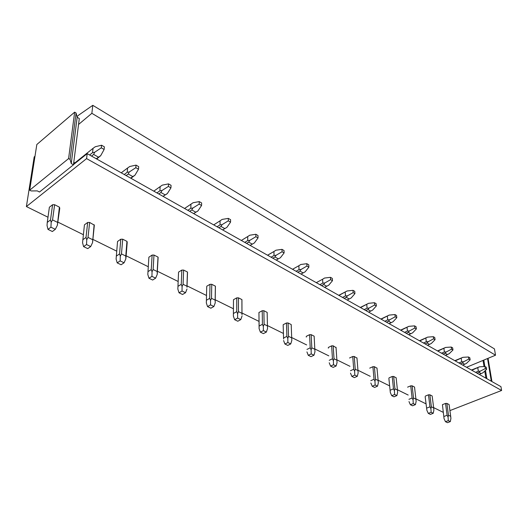 <?xml version="1.0" encoding="UTF-8"?>
<svg xmlns="http://www.w3.org/2000/svg" width="528" height="528" viewBox="0 0 528 528"><rect width="100%" height="100%" fill="white"/><g stroke="black" fill="none" stroke-linecap="round" stroke-linejoin="round"><path stroke-width="0.79" d="M29.68 190.186L36.828 144.514L74.646 112.16L68.594 158.591L29.68 190.186L31.172 190.945L37.277 190.892L39.488 192.02L73.478 164.789L71.247 163.568L70.099 159.416L68.594 158.591M73.478 164.789L79.299 118.536L77.161 117.275L76.085 113.012L74.646 112.16M70.099 159.416L76.085 113.012M71.247 163.568L77.161 117.275M491.938 381.572L488.057 358.321M491.304 381.216L487.529 358.538M485.918 378.187L484.757 371.059M484.024 366.564L483.021 360.419L495.528 355.205L494.446 348.902L92.796 105.323L78.85 115.005L77.253 116.365L77.141 117.216M486.875 378.721L485.503 370.359M484.876 366.518L483.82 360.083M466.554 367.277L483.021 360.419M87.173 153.635L86.592 158.611L501.6 390.476L500.94 386.641L87.173 153.635L73.504 164.584M34.993 156.235L34.195 156.908L26.4 206.567L47.989 217.226M86.592 158.611L26.4 206.567M73.788 162.314L74.877 162.908M501.6 390.476L449.915 410.599M57.433 221.885L83.332 234.676M92.605 239.25L116.701 251.15M125.987 255.73L148.269 266.732M157.331 271.207L178.167 281.49M187.031 285.872L206.527 295.495M215.206 299.779L233.462 308.794M241.969 312.992L259.07 321.433M267.425 325.558L283.43 333.458M291.674 337.531L306.643 344.923M314.794 348.949L328.805 355.859M336.864 359.839L349.978 366.313M357.944 370.247L370.227 376.312M378.107 380.2L389.618 385.882M397.406 389.73L408.203 395.056M415.899 398.858L426.023 403.854M433.633 407.609L443.137 412.302M51.17 222.288L50.926 227.185L47.995 229.403L47.032 225.423L47.269 222.394L49.388 207.22L52.589 204.732L54.622 204.712L52.556 219.912L51.176 222.288L50.497 219.932L52.589 204.732M59.387 207.128L57.354 225.324L59.77 208.362L59.387 207.128L54.622 204.712M86.737 239.745L86.552 244.53L83.589 246.622L82.559 242.715L84.44 224.829L87.668 222.473L89.635 222.453L88.011 237.402L86.737 239.745L86.018 237.428L87.668 222.473M94.129 224.73L92.565 242.603L94.34 225.159L89.635 222.453M127.037 242.57L126.951 241.355L122.707 239.204L121.473 253.915L120.298 256.219L120.166 260.891L117.196 262.878L116.101 259.037L117.539 241.534M117.546 241.461L120.793 239.224L122.707 239.204M158.077 258.218L158.011 257.09L153.985 255.05L153.12 269.524L152.031 271.788L151.945 276.362L148.962 278.249L147.814 274.474L148.856 257.486M148.876 257.195L152.13 255.07L153.985 255.05M187.493 273.049L187.44 271.993L183.625 270.065L183.077 284.302L182.074 286.539L182.028 291.007L179.038 292.802L177.85 289.087L178.537 272.587M178.556 272.111L181.823 270.085L183.625 270.065M215.404 287.12L215.371 286.143L211.748 284.308L211.49 298.32L210.553 300.518L210.553 304.887L207.563 306.603L206.336 302.953L206.712 286.889M206.725 286.262L209.992 284.328L211.748 284.308M237.6 313.79L237.633 318.074L234.643 319.704L233.383 316.114L233.488 299.706L236.755 297.865L238.458 297.838L238.465 311.632L237.6 313.79L236.742 311.659L236.755 297.865M241.936 300.498L241.903 299.581L238.458 297.838M267.155 312.371L267.439 326.08L267.161 312.398L263.875 310.715L264.119 324.284L263.314 326.416L263.38 330.601L260.396 332.165L259.103 328.634L258.951 313.315M258.958 312.497L262.211 310.735L263.875 310.715M283.589 338.989L283.186 325.505M283.213 324.68L286.453 322.997L288.077 322.971L288.532 336.329L287.793 338.428L286.895 336.356L286.453 322.997M291.225 325.215L291.205 324.555L288.077 322.971M306.26 336.541L306.286 337.095M306.339 336.303L309.573 334.693L311.157 334.666L311.81 347.813L311.117 349.879L310.213 347.84L309.573 334.693M314.167 336.686L314.14 336.171L311.157 334.666M328.31 347.728L328.337 348.15M328.423 347.398L331.643 345.847L333.188 345.82L334.019 358.769L333.373 360.802L332.455 358.796L331.643 345.847M336.059 347.655L333.188 345.82M349.529 357.997L352.73 356.512L354.242 356.486L355.232 369.23L354.631 371.237L353.707 369.263L352.73 356.512M356.987 358.149L354.242 356.486M369.719 368.141L372.9 366.716L374.378 366.689L375.514 379.236L374.959 381.216L374.029 379.269L372.9 366.716M376.999 368.194L374.378 366.689M388.872 378.385L390.317 392.489L388.892 378.523M389.05 377.857L392.218 376.484L393.657 376.457L394.924 388.819L394.409 390.76L393.472 388.846L392.218 376.484M396.165 377.824L393.657 376.457M407.583 387.163L410.725 385.843L412.137 385.816L413.523 397.993L413.048 399.907L412.104 398.02L410.725 385.843M414.533 387.064L412.137 385.816M425.152 396.713L426.881 410.282L425.159 396.713M425.357 396.092L428.479 394.819L429.865 394.792L431.363 406.791L430.914 408.679L429.97 406.817L428.479 394.819M431.363 406.791L433.673 407.933L432.161 395.96L429.865 394.792M442.424 404.666L444.055 418.638L442.424 404.666L445.526 403.438L446.879 403.412L448.477 415.232L448.061 417.1L447.117 415.265L445.526 403.438M448.477 415.232L450.694 416.328L449.084 404.534L446.879 403.412M78.553 124.469L91.865 113.302L495.528 355.205M91.865 113.302L92.796 105.323M73.583 163.944L93.047 148.335L92.558 152.651L94.664 152.262L93.641 154.433L91.549 156.097M96.254 158.75L100.69 155.687L104.128 149.47L101.29 147.833L101.567 145.226L95.278 146.738L93.047 148.335M89.608 155.008L92.558 152.651M98.353 157.1L93.641 154.433M101.29 147.833L94.664 152.262M101.567 145.226L104.399 146.863L104.128 149.47M96.703 159.001L100.69 155.687M57.374 222.295L52.556 219.912M47.269 222.394L50.497 219.932M57.354 225.324L55.315 229.324L50.926 227.185M55.315 229.324L52.378 231.521L47.995 229.403M121.235 172.814L127.578 168.029L127.215 172.286L129.314 171.937L128.258 174.009L126.152 175.586M130.594 178.088L134.996 175.164L138.508 169.231L135.828 167.693L136.033 165.119L129.769 166.492L127.578 168.029M124.252 174.511L127.215 172.286M132.7 176.524L128.258 174.009M135.828 167.693L129.314 171.937M136.033 165.119L138.699 166.657L138.508 169.231M130.937 178.279L134.996 175.164M92.558 239.646L88.011 237.402M82.764 239.758L86.018 237.428M92.565 242.603L90.691 246.543L86.552 244.53M90.691 246.543L87.727 248.622L83.589 246.622M153.793 191.149L160.156 186.608L159.905 190.806L162.004 190.502L160.915 192.482L158.803 193.974M163 196.337L167.363 193.545L170.933 187.869L168.406 186.417L168.538 183.883L162.307 185.13L160.156 186.608M156.935 192.918L159.905 190.806M165.106 194.852L160.915 192.482M168.406 186.417L162.004 190.502M168.538 183.883L171.059 185.335L170.933 187.869M167.363 193.545L166.228 194.383M126.951 241.355L125.776 256.034L121.473 253.915M120.298 256.219L119.546 253.935L120.793 239.224M116.266 256.146L119.546 253.935M125.776 256.034L125.809 258.918L126.027 257.129L127.208 242.319M125.809 258.918L124.073 262.792L120.166 260.891M124.073 262.792L121.097 264.766L117.196 262.878M184.569 208.481L190.945 204.171L190.799 208.309L192.885 208.039L191.776 209.933L189.658 211.345M193.624 213.583L197.954 210.916L201.571 205.478L199.181 204.105L199.254 201.604L193.057 202.745L190.945 204.171M187.816 210.309L190.799 208.309M195.743 212.177L191.776 209.933M199.181 204.105L192.885 208.039M199.254 201.604L201.637 202.983L201.571 205.478M197.954 210.916L196.772 211.688M158.011 257.09L157.186 271.531L153.12 269.524M152.031 271.788L151.246 269.551L152.13 255.07M147.952 271.649L151.246 269.551M157.186 271.531L157.245 274.349L157.377 272.567M157.245 274.349L155.641 278.157L151.945 276.362M155.641 278.157L152.658 280.038L148.962 278.249M213.715 224.895L220.084 220.796L220.031 224.869L222.103 224.631L220.975 226.446L218.863 227.792M222.625 229.911L226.908 227.357L230.558 222.143L228.301 220.843L228.314 218.381L222.163 219.417L220.084 220.796M217.054 226.776L220.031 224.869M224.737 228.571L220.975 226.446M228.301 220.843L222.103 224.631M228.314 218.381L230.571 219.681L230.558 222.143M187.44 271.993L186.932 286.209L183.077 284.302M182.074 286.539L181.256 284.328L181.823 270.085M177.962 286.328L181.256 284.328M186.932 286.209L187.07 287.192M187.011 288.961L185.533 292.71L182.028 291.007M185.533 292.71L182.543 294.499L179.038 292.802M241.349 240.458L247.711 236.551L247.738 240.563L249.797 240.359L248.655 242.101L246.55 243.382M250.114 245.388L254.357 242.946L258.034 237.93L255.889 236.702L255.856 234.274L249.757 235.224L247.711 236.551M244.768 242.378L247.738 240.563M252.219 244.114L248.655 242.101M255.889 236.702L249.797 240.359M255.856 234.274L258.001 235.514L258.034 237.93M254.357 242.946L253.902 243.21M215.371 286.143L215.147 300.128L211.49 298.32M210.553 300.518L209.715 298.346L209.992 284.328M206.422 300.254L209.715 298.346M215.147 300.128L215.246 302.821L213.88 306.504L210.553 304.887M213.88 306.504L210.883 308.207L207.563 306.603M275.596 250.43L273.933 251.513L274.039 255.466L276.085 255.281L274.93 256.958L272.824 258.179M267.59 255.235L273.933 251.513M271.069 257.195L274.039 255.466M274.93 256.958L278.309 258.872L276.21 260.086M275.946 250.219L281.998 249.361L282.071 251.75L276.085 255.281M281.998 249.361L284.031 250.536L284.11 252.919L282.071 251.75M278.309 258.872L280.408 257.737L284.11 252.919M241.903 299.581L241.943 313.342L238.465 311.632M233.449 313.474L236.742 311.659M241.943 313.342L242.029 314.8M242.055 315.982L240.794 319.605L237.633 318.074M240.794 319.605L237.805 321.235L234.643 319.704M292.538 269.287L298.861 265.729L299.033 269.623L301.059 269.465L299.897 271.075L297.799 272.243M301.019 274.058L305.177 271.801L308.887 267.161L306.953 266.053L306.834 263.696L300.835 264.482L298.861 265.729M296.076 271.273L299.033 269.623M303.112 272.897L299.897 271.075M306.953 266.053L301.059 269.465M306.834 263.696L308.768 264.812L308.887 267.161M267.425 325.915L264.119 324.284M263.314 326.416L262.436 324.311L262.211 310.735M259.149 326.047L262.436 324.311M267.439 326.08L267.551 328.495L266.383 332.066L263.38 330.601M266.383 332.066L263.399 333.617L260.396 332.165M316.292 282.658L322.582 279.259L322.813 283.094L324.826 282.962L323.651 284.513L321.565 285.628M324.634 287.357L328.746 285.186L332.468 280.718L330.62 279.655L330.469 277.339L324.522 278.051L322.582 279.259M319.869 284.671L322.813 283.094M326.72 286.249L323.651 284.513M330.62 279.655L324.826 282.962M330.469 277.339L332.31 278.401L332.468 280.718M291.205 324.555L291.687 337.887L288.532 336.329M283.622 338.019L286.895 336.356M283.595 340.547L284.909 344.025L287.885 342.533L287.793 338.428M291.687 337.887L291.826 340.408L290.743 343.926L287.885 342.533M290.743 343.926L287.773 345.411L284.909 344.025M338.923 295.403L347.094 290.981L338.758 295.31M342.54 297.442L345.47 295.931L347.464 295.812L346.289 297.317L344.21 298.379M346.289 297.317L349.213 298.967L347.134 300.029M347.094 290.981L352.988 290.334L353.173 292.618L347.464 295.812M345.187 292.149L345.47 295.931M352.988 290.334L354.743 291.344L354.928 293.627L353.173 292.618M349.213 298.967L351.199 297.937L354.928 293.627M314.14 336.171L314.813 349.292L311.81 347.813M306.946 349.43L310.213 347.84M306.933 351.912L308.273 355.324L311.236 353.899L311.117 349.879M314.813 349.292L314.965 351.767L313.969 355.225L311.236 353.899M313.969 355.225L311.005 356.651L308.273 355.324M360.525 307.567L368.63 303.31L360.314 307.448M364.168 309.619L367.085 308.174L369.059 308.075L367.877 309.527L365.812 310.55M367.877 309.527L370.669 311.104L368.603 312.121M368.63 303.31L374.458 302.722L374.669 304.973L369.059 308.075M366.749 304.451L367.085 308.174M374.458 302.722L376.134 303.692L376.352 305.936L374.669 304.973M370.669 311.104L372.623 310.101L376.352 305.936M336.032 347.266L336.884 360.182L334.019 358.769M329.208 360.32L332.455 358.796M329.215 362.749L330.568 366.115L333.518 364.742L333.373 360.802M336.884 360.182L337.049 362.611L336.125 366.01L333.518 364.742M336.125 366.01L333.175 367.376L330.568 366.115M381.15 319.183L389.189 315.091L380.906 319.044M384.826 321.255L387.717 319.862L389.677 319.783L388.496 321.182L386.443 322.166M388.496 321.182L391.156 322.687L389.11 323.664M389.189 315.091L394.964 314.556L395.201 316.774L389.677 319.783M387.341 316.193L387.717 319.862M394.964 314.556L396.561 315.48L396.805 317.698L395.201 316.774M391.156 322.687L393.083 321.717L396.805 317.698M356.961 357.865L357.971 370.583L355.232 369.23M350.473 370.722L353.707 369.263M350.493 373.105L351.866 376.418L354.796 375.098L354.631 371.237M357.971 370.583L358.142 372.959L357.284 376.312L354.796 375.098M357.284 376.312L354.354 377.619L351.866 376.418M400.877 330.297L408.844 326.344L400.594 330.132M404.567 332.369L407.444 331.036L409.378 330.977L408.197 332.323L406.164 333.267M408.197 332.323L410.744 333.769L408.712 334.706M408.844 326.344L414.559 325.868L414.823 328.053L409.378 330.977M407.029 327.426L407.444 331.036M414.559 325.868L416.09 326.753L416.354 328.931L414.823 328.053M410.744 333.769L412.639 332.825L416.354 328.931M376.985 368.009L378.14 380.536L375.514 379.236M370.814 380.675L374.029 379.269M370.841 383.011L372.227 386.265L375.144 385.004L374.959 381.216M378.14 380.536L378.319 382.866L377.52 386.166L375.144 385.004M377.52 386.166L374.609 387.42L372.227 386.265M419.76 340.923L427.647 337.121L419.443 340.751M423.463 343.009L426.314 341.728L428.234 341.682L427.053 342.989L425.027 343.893M427.053 342.989L429.495 344.368L427.475 345.272M427.647 337.121L433.303 336.686L433.587 338.837L428.234 341.682M425.865 338.164L426.314 341.728M433.303 336.686L434.768 337.531L435.059 339.682L433.587 338.837M429.495 344.368L431.356 343.451L435.059 339.682M396.152 377.718L397.439 390.053L394.924 388.819M390.278 390.199L393.472 388.846M390.317 392.489L391.717 395.696L394.614 394.482L394.409 390.76M397.439 390.053L397.63 392.344L396.891 395.591L394.614 394.482M396.891 395.591L393.994 396.799L391.717 395.696M437.844 351.113L445.665 347.437L437.507 350.922M441.56 353.206L444.391 351.971L446.292 351.932L445.111 353.199L443.104 354.07M445.111 353.199L447.447 354.526L445.441 355.39M445.665 347.437L451.262 347.048L451.565 349.173L446.292 351.932M443.903 348.46L444.391 351.971M451.262 347.048L452.661 347.86L452.971 349.978L451.565 349.173M447.447 354.526L449.282 353.628L452.971 349.978M414.533 387.031L415.932 399.181L413.523 397.993M408.936 399.32L412.104 398.02M408.982 401.57L410.381 404.732L413.266 403.564L413.048 399.907M415.932 399.181L416.13 401.425L415.45 404.626L413.266 403.564M415.45 404.626L412.573 405.788L410.381 404.732M455.189 360.881L462.931 357.331L454.819 360.67M458.905 362.974L461.716 361.786L463.597 361.759L462.416 362.987L460.429 363.825M462.416 362.987L464.66 364.261L462.673 365.092M462.931 357.331L468.468 356.981L468.791 359.073L463.597 361.759M461.201 358.321L461.716 361.786M468.468 356.981L469.814 357.76L470.138 359.845L468.791 359.073M464.66 364.261L466.462 363.389L470.138 359.845M426.822 408.071L429.97 406.817M426.881 410.282L428.287 413.391L431.145 412.262L430.914 408.679M433.673 407.933L433.871 410.131L433.244 413.285L431.145 412.262M433.244 413.285L430.386 414.407L428.287 413.391M471.834 370.253L479.503 366.821L471.445 370.029M475.55 372.346L478.342 371.204L480.203 371.191L479.028 372.379L477.048 373.19M479.028 372.379L481.18 373.6L479.206 374.405M479.503 366.821L484.981 366.511L485.318 368.57L480.203 371.191M477.794 367.792L478.342 371.204M484.981 366.511L486.268 367.257L486.611 369.316L485.318 368.57M481.18 373.6L482.955 372.755L486.611 369.316M443.989 416.473L447.117 415.265M444.055 418.638L445.467 421.7L448.305 420.618L448.061 417.1M450.694 416.328L450.905 418.493L450.318 421.601L448.305 420.618M450.318 421.601L447.487 422.677L445.467 421.7M96.492 158.882L99.944 156.163M57.367 224.954L59.657 207.669M130.759 178.18L133.947 175.811M92.585 241.837L94.34 225.159M163.112 196.396L166.043 194.337M125.822 257.796L127.109 241.692M193.697 213.622L196.39 211.827M157.238 272.91L158.123 257.341M222.658 229.931L225.126 228.367M186.985 287.232L187.519 272.177M250.127 245.401L252.371 244.035M215.193 300.835L215.417 286.268M267.571 255.222L274.131 251.374M241.976 313.771L241.936 299.653M259.136 326.291L258.938 312.543M283.595 338.758L283.16 324.812"/></g></svg>
